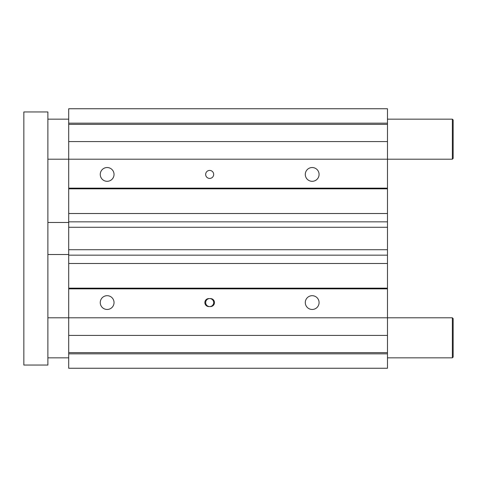 <?xml version="1.0" encoding="UTF-8"?>
<svg xmlns="http://www.w3.org/2000/svg" width="477" height="477" viewBox="0 0 477 477"><rect width="100%" height="100%" fill="white"/><g stroke="black" fill="none" stroke-linecap="round" stroke-linejoin="round"><path stroke-width="0.72" d="M68.7 353.833L68.7 368.25L387.473 368.25L387.473 288.853L68.7 288.853L68.7 353.833L387.473 353.833M68.7 288.853L68.7 263.489L387.473 263.489L387.473 288.853M68.7 249.715L68.7 227.285L387.473 227.285L387.473 249.715L68.7 249.715L68.7 263.489M68.7 213.511L68.7 188.844L387.473 188.844L387.473 213.511L68.7 213.511L68.7 227.285M68.7 188.844L68.7 188.147L387.473 188.147L387.473 188.844M387.473 188.147L387.473 108.75L68.7 108.75L68.7 188.147M68.7 288.156L387.473 288.156M47.879 317.795L452.351 317.795L452.351 357.839L453.15 357.04L453.15 318.594L452.351 317.795M305.298 302.573A6.887 6.887 0 0 1 315.631 296.611A6.887 6.887 0 0 1 315.631 308.541A6.887 6.887 0 0 1 305.298 302.573M100.259 302.573A6.887 6.887 0 0 1 110.592 296.611A6.887 6.887 0 0 1 110.592 308.541A6.887 6.887 0 0 1 100.259 302.573M208.866 298.572L210.47 298.572A4.007 4.007 0 0 1 214.471 302.573A4.007 4.007 0 0 1 210.47 306.58L208.866 306.58A4.007 4.007 0 0 1 204.86 302.573A4.007 4.007 0 0 1 208.866 298.572M387.473 227.285L387.473 213.511M68.7 221.841L387.473 221.841M209.665 306.58A4.007 4.007 0 0 0 213.672 302.573A4.007 4.007 0 0 0 209.665 298.572A4.007 4.007 0 0 0 205.665 302.573A4.007 4.007 0 0 0 209.665 306.58M205.665 174.427A4.007 4.007 0 0 1 211.669 170.957A4.007 4.007 0 0 1 211.669 177.891A4.007 4.007 0 0 1 205.665 174.427M305.298 174.427A6.887 6.887 0 0 1 315.631 168.459A6.887 6.887 0 0 1 315.631 180.389A6.887 6.887 0 0 1 305.298 174.427M100.259 174.427A6.887 6.887 0 0 1 110.592 168.459A6.887 6.887 0 0 1 110.592 180.389A6.887 6.887 0 0 1 100.259 174.427M68.7 352.634L387.473 352.634M68.7 335.414L387.473 335.414M387.473 263.489L387.473 249.715M68.7 255.159L387.473 255.159M47.879 159.205L452.351 159.205L453.15 158.406L453.15 119.96L452.351 119.161L452.351 159.205M68.7 141.586L387.473 141.586M68.7 124.366L387.473 124.366M68.7 123.167L387.473 123.167M47.879 357.839L68.7 357.839M387.473 357.839L452.351 357.839M47.879 254.521L68.7 254.521M47.879 111.952L23.85 111.952L23.85 365.048L47.879 365.048L47.879 111.952M47.879 119.161L68.7 119.161M387.473 119.161L452.351 119.161M47.879 222.479L68.7 222.479"/></g></svg>
